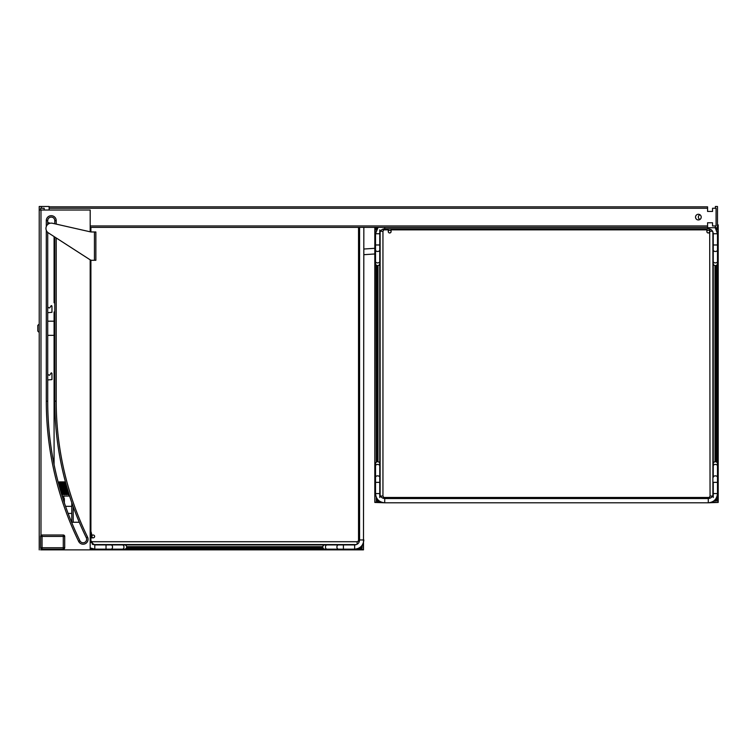 <?xml version="1.0" encoding="UTF-8"?>
<svg xmlns="http://www.w3.org/2000/svg" width="756" height="756" viewBox="0 0 756 756"><rect width="100%" height="100%" fill="white"/><g stroke="black" fill="none" stroke-linecap="round" stroke-linejoin="round"><path stroke-width="1.13" d="M375.524 477.348A2.126 1.503 0 0 1 377.65 475.845A2.126 1.503 0 0 1 379.767 477.348L379.767 465.923A2.126 1.503 0 0 0 377.65 464.42A2.126 1.503 0 0 0 375.524 465.923L375.524 493.583C376.063 499.177 379.134 502.239 384.728 502.787L374.815 502.438L374.815 227.367L363.844 227.367L363.485 549.867L40.635 549.867M42.298 549.158L42.052 549.867M51.956 549.867L51.71 549.158M46.296 230.334L46.296 401.162A320.128 320.128 0 0 0 78.662 541.419A4.952 4.952 0 0 0 85.286 543.706A4.952 4.952 0 0 0 87.564 537.081L86.297 537.696A311.633 311.633 0 0 1 54.791 401.162L54.791 237.034M54.791 223.785L54.791 220.648L56.209 220.648A4.952 4.952 0 0 0 51.257 215.687A4.952 4.952 0 0 0 46.296 220.648L46.296 226.526M46.296 220.648L47.713 220.648A3.544 3.544 0 0 1 51.257 217.104A3.544 3.544 0 0 1 54.791 220.648A3.544 3.544 0 0 0 51.257 217.104A3.544 3.544 0 0 0 47.713 220.648L47.713 224.475M47.713 232.394L47.713 401.162A318.711 318.711 0 0 0 79.928 540.805A318.711 318.711 0 0 1 47.713 401.162L46.296 401.162M90.191 231.809L90.191 210.026L39.218 210.026L39.218 206.482L49.131 206.482M39.218 549.867L39.218 206.482M363.135 543.498L363.485 549.867L363.485 542.487L363.485 549.867L90.191 549.867L90.191 259.828M86.297 537.696A3.544 3.544 0 0 1 84.663 542.43A3.544 3.544 0 0 1 79.928 540.805A3.544 3.544 0 0 0 84.663 542.43A3.544 3.544 0 0 0 86.297 537.696A311.633 311.633 0 0 1 54.791 401.162L56.209 401.162L56.209 237.942M47.713 374.286L48.79 375.004A0.709 0.709 0 0 0 49.924 374.825L51.257 372.869A0.709 0.709 0 0 1 51.956 373.577L51.956 379.597L47.713 379.947M47.713 307.021L48.79 307.739A0.709 0.709 0 0 0 49.924 307.56L51.257 305.604A0.709 0.709 0 0 1 51.956 306.312L51.956 312.332L47.713 312.682M695.539 217.104A2.835 2.835 -68.6 0 0 699.791 219.561A2.835 2.835 -68.6 0 0 699.791 214.647A2.835 2.835 -68.6 0 0 695.539 217.104M717.491 225.25L718.2 224.891L717.491 224.891L717.491 206.482L715.365 206.482L717.491 206.482L717.491 227.726L707.578 227.726L707.578 222.765L712.539 222.765L712.539 225.959L716.074 225.959L716.074 208.25L712.539 208.25L712.539 211.444L707.578 211.444L707.578 206.842L49.131 206.842L49.131 210.026M44.169 210.026L44.169 208.25L40.635 208.25L40.635 210.026M47.713 222.765L49.131 222.765L49.131 223.568M707.578 227.367L90.191 227.367M707.937 227.726L712.18 227.726M48.771 206.482L44.528 206.482M717.491 219.58L717.491 214.628L717.491 219.58M717.491 214.628L717.491 217.104L717.491 214.628M699.99 219.429A2.476 2.476 73.7 0 1 699.99 214.78M73.2 522.254L73.2 506.681M71.782 522.254L71.782 502.664M90.021 259.733A3.544 3.544 0 0 0 91.939 260.291L95.861 260.291L95.861 231.969L91.296 231.969A3.544 3.544 0 0 1 90.512 231.884L52.429 223.256A5.311 5.311 0 0 0 48.375 232.895L90.021 259.733M90.191 260.291L93.026 260.291M69.59 496.059L62.172 496.059M65.564 506.331L71.782 506.331M68.134 513.409L71.782 513.409M59.044 482.092L58.524 482.611L59.214 481.903L65.432 481.903M58.524 483.462L58.524 482.611L58.524 483.462M68.768 494.641L68.768 493.422L68.768 494.641M68.333 492.024L68.333 494.641L68.579 492.817M67.341 488.697L67.341 494.641L67.794 490.238M65.895 483.613L65.895 494.641L66.509 494.641L66.509 485.815M65.621 482.611L64.884 482.611L64.884 494.641L64.184 494.641L64.184 482.611L63.098 482.611L63.098 494.641L62.408 494.641L62.408 482.611L61.387 482.611L61.387 493.526M60.773 491.476L60.773 482.611L59.951 482.611L59.951 488.622M59.488 487.015L59.488 482.611L58.949 482.611L58.949 485.059M58.713 484.161L58.524 482.611M62.408 482.611L62.493 482.092L63.098 482.611M62.493 494.641L62.493 482.092M64.184 482.611L64.09 482.092L64.884 482.611M64.789 494.641L64.789 482.092M67.341 494.641L67.397 488.896M66.254 494.641L66.254 484.889M60.773 482.611L61.038 482.092L61.652 482.092L61.387 482.611M61.038 492.345L61.038 482.092M59.488 482.611L59.894 482.092L59.951 482.611M59.894 488.423L59.894 482.092M58.713 482.611L59.195 482.092L58.949 482.611M54.791 302.778L54.082 302.778L54.082 236.571M54.082 277.282L54.791 277.282M79.285 522.254L71.612 522.254M64.354 502.797L64.354 498.894A1.417 1.417 0 0 0 62.937 497.476L62.616 497.476M63.287 535.002L42.052 535.002A1.417 1.417 0 0 0 40.635 536.42L40.635 547.75A1.417 1.417 0 0 0 42.052 549.158L63.287 549.158A1.417 1.417 0 0 0 64.704 547.75L64.704 536.42A1.417 1.417 0 0 0 63.287 535.002L63.287 536.42L42.052 536.42L42.052 547.75L63.287 547.75L63.287 536.42L64.704 536.42A1.417 1.417 0 0 0 63.287 535.002M90.191 530.098A9.204 9.204 0 0 1 90.191 539.907M90.191 531.61A8.496 8.496 0 0 1 90.191 538.395M54.791 311.982L54.082 311.982L54.082 464.571M39.218 332.508L37.8 331.09L37.8 325.43L39.218 324.012M54.082 321.187L47.713 321.187M47.713 335.343L54.082 335.343M48.422 549.158L48.422 549.867M708.618 498.525L710.054 496.059L708.618 498.525L710.054 496.059L709.704 229.89L710.054 231.26L712.577 231.26M384.398 498.525L382.952 496.059L382.952 231.26L384.398 228.794L382.952 231.26L382.952 496.059L380.438 496.059M716.688 462.181L716.688 265.139A2.126 2.126 0 0 0 717.113 262.266A2.126 2.126 0 0 1 715.365 265.602A2.126 2.126 0 0 1 713.626 262.266M375.902 262.266A2.126 2.126 0 0 0 377.65 265.602A2.126 2.126 0 0 0 379.389 262.266M375.524 261.406L375.524 249.981A2.126 1.503 0 0 0 377.65 251.474A2.126 1.503 0 0 0 379.767 249.981L379.767 261.406A2.126 1.503 0 0 1 377.65 262.908A2.126 1.503 0 0 1 375.524 261.406L375.524 263.475A2.126 2.126 0 0 0 376.318 265.139L376.318 462.181A2.126 2.126 0 0 0 375.902 465.063A2.126 2.126 0 0 1 377.65 461.727A2.126 2.126 0 0 1 379.389 465.063M375.524 493.583L379.767 493.583C380.06 496.597 381.714 498.242 384.728 498.535L384.728 502.787L708.287 502.787C713.881 502.239 716.943 499.177 717.491 493.583L717.491 463.844A2.126 2.126 0 0 1 717.113 465.063A2.126 2.126 0 0 0 715.365 461.727A2.126 2.126 0 0 0 713.626 465.063M377.291 227.367L377.849 227.622M715.365 225.959L715.308 227.783M383.339 229.852L388.263 229.852M391.098 229.852L706.869 229.852M374.815 227.367L374.815 502.438L375.165 227.367M379.172 500.926L376.318 500.926L377.546 499.347M379.767 497.476L379.767 261.406M375.524 249.981L375.524 233.746L379.767 233.746L379.767 229.852M717.491 206.482L717.491 224.891L718.2 224.891L718.2 502.438L711.831 502.078M718.2 224.891L718.2 502.438L708.287 502.787L708.287 498.535C711.302 498.242 712.946 496.597 713.248 493.583L713.248 497.476M716.688 497.335L716.688 500.926L715.167 499.697M715.252 227.726L717.491 233.746L713.248 233.746L713.248 463.844M717.491 477.348A2.126 1.503 180 0 0 715.365 475.845A2.126 1.503 180 0 0 713.248 477.348L713.248 465.923A2.126 1.503 180 0 1 715.365 464.42A2.126 1.503 180 0 1 717.491 465.923M709.676 497.476L383.339 497.476M709.704 229.89L710.054 231.26M380.438 231.26L382.952 231.26L384.398 228.794M90.191 540.767L92.317 541.731L357.115 541.731L359.582 540.285L357.115 541.731L357.115 544.254M326.11 548.78A2.126 2.126 0 0 1 322.774 547.042A2.126 2.126 0 0 1 326.11 545.293M359.591 227.367L359.591 539.954L363.844 539.954C363.296 545.548 360.225 548.62 354.64 549.158L324.9 549.158A2.126 2.126 0 0 1 323.237 548.365L126.195 548.365A2.126 2.126 0 0 1 124.532 549.158A2.126 2.126 0 0 0 126.658 547.042A2.126 2.126 0 0 0 123.313 545.293M123.313 548.78A2.126 2.126 0 0 0 124.532 549.158L122.453 549.158A2.126 1.503 -90 0 0 123.956 547.042A2.126 1.503 -90 0 0 122.453 544.915L326.97 544.915A2.126 1.503 -90 0 0 325.467 547.042A2.126 1.503 -90 0 0 326.97 549.158M85.948 206.842L363.135 206.842M360.754 546.834L361.973 548.365L358.391 548.365M358.533 227.367L358.533 541.353M363.485 206.842L86.297 206.842M354.64 549.158L354.64 544.915L326.97 544.915M90.191 547.93L94.793 549.158L94.793 544.915L122.453 544.915M90.9 541.353L90.9 538.546M90.9 531.459L90.9 260.291M90.9 231.95L90.9 227.367M359.582 540.285L357.115 541.731M40.985 549.867L40.985 548.686M40.985 535.484L40.985 210.026M56.209 224.107L56.209 220.648M87.564 537.081A310.215 310.215 0 0 1 56.209 401.162M78.662 541.419L79.928 540.805M707.578 225.959L90.191 225.959M707.578 208.25L49.131 208.25M41.344 208.25L41.344 206.482M715.365 208.25L715.365 206.482M708.287 230.249A1.417 1.314 180 0 0 706.869 231.563A1.417 1.417 0 0 0 708.287 232.98A1.417 1.417 0 0 0 709.704 231.563A1.417 1.314 180 0 0 708.287 230.249M708.287 232.876A1.417 1.314 180 0 0 709.704 231.563L709.704 228.992M389.68 230.249A1.417 1.314 180 0 0 388.263 231.563A1.417 1.417 0 0 0 389.68 232.98A1.417 1.417 0 0 0 391.098 231.563A1.417 1.314 180 0 0 389.68 230.249M389.68 232.876A1.417 1.314 180 0 0 391.098 231.563L391.098 228.784A1.417 1.314 0 0 1 391.098 228.964M94.443 260.291L94.443 231.969M63.939 496.059L63.712 497.713M63.287 549.158A1.417 1.417 0 0 0 64.704 547.75L63.287 547.75L63.287 549.158M40.635 547.75A1.417 1.417 0 0 0 42.052 549.158L42.052 547.75L40.635 547.75M42.052 535.002A1.417 1.417 0 0 0 40.635 536.42L42.052 536.42L42.052 535.002M94.547 536.42A1.417 1.323 -90 0 1 93.224 537.837A1.417 1.323 -90 0 1 91.901 536.42A1.417 1.323 -90 0 1 93.224 535.002L91.608 535.002M710.054 496.059L712.577 496.059M717.491 233.746L717.491 261.406A2.126 1.503 180 0 1 715.365 262.908A2.126 1.503 180 0 1 713.248 261.406L713.248 263.475M717.491 249.981A2.126 1.503 180 0 1 715.365 251.474A2.126 1.503 180 0 1 713.248 249.981M717.491 244.972L713.248 244.972L713.248 233.746C712.946 230.731 711.302 229.077 708.287 228.784L708.287 228.076M384.728 227.367L384.728 228.784L708.287 228.784M375.524 244.972L379.767 244.972L379.767 233.746C380.06 230.731 381.714 229.077 384.728 228.784M717.491 482.356L713.248 482.356L713.248 493.583L717.491 493.583M375.524 482.356L379.767 482.356L379.767 493.583M716.688 500.926L713.844 500.926M376.318 500.926L376.318 497.335M376.318 229.985L376.318 227.367M716.688 227.726L716.688 229.985M717.85 225.25L717.85 502.078M381.185 502.078L375.165 502.078M378.747 500.585L376.668 500.585L376.668 498.024M376.668 461.963L376.668 265.365M376.668 229.304L376.668 227.367M377.546 461.727L377.546 265.602M378.009 461.755L378.009 265.573M716.348 227.726L716.348 229.304M716.348 265.365L716.348 461.963M716.348 498.024L716.348 500.585L714.269 500.585M715.469 265.602L715.469 461.727M715.006 265.573L715.006 461.755M92.317 541.731L92.317 544.254M338.404 549.158A2.126 1.503 -90 0 1 336.902 547.042A2.126 1.503 -90 0 1 338.404 544.915L343.404 544.915L343.404 549.158M94.793 549.158L111.028 549.158A2.126 1.503 -90 0 0 112.531 547.042A2.126 1.503 -90 0 0 111.028 544.915M106.02 549.158L106.02 544.915M91.041 548.365L90.191 548.365M361.973 545.511L361.973 548.365M363.135 549.517L90.191 549.517M361.633 545.936L361.633 548.024L359.081 548.024M323.02 548.024L126.413 548.024M322.774 547.136L126.649 547.136M322.803 546.673L126.621 546.673M706.869 231.563L706.869 228.964M388.263 231.563L388.263 228.964M68.777 496.059L68.777 494.641M93.224 535.002A1.417 1.417 0 0 1 94.642 536.42A1.417 1.417 0 0 1 93.224 537.837L91.164 537.837M374.815 248.299L363.844 249.026M374.815 253.969L363.844 254.696M712.889 495.426L712.889 231.903M380.126 231.903L380.126 495.426L380.126 231.903M717.491 261.406L717.491 263.475M375.524 233.746L378.085 227.367M379.767 249.981L379.767 244.972M384.728 498.535L708.287 498.535M379.767 477.348L379.767 482.356M379.767 465.923L379.767 463.844M375.524 465.923L375.524 463.844M92.96 544.556L356.473 544.556M359.591 539.954C359.298 542.969 357.645 544.622 354.64 544.915M111.028 549.158L122.453 549.158M90.191 541.797L94.793 544.915"/></g></svg>
